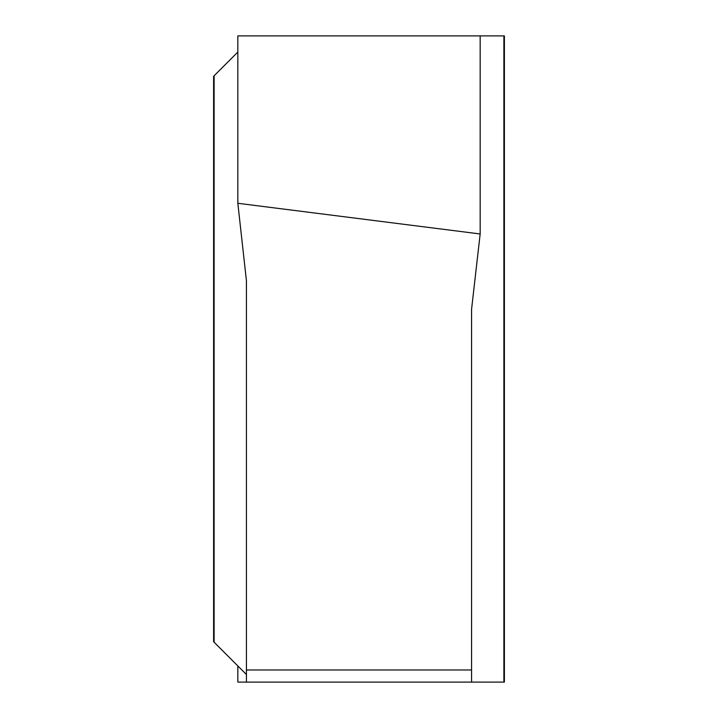 <?xml version="1.0" encoding="UTF-8"?>
<svg xmlns="http://www.w3.org/2000/svg" width="718" height="718" viewBox="0 0 718 718"><rect width="100%" height="100%" fill="white"/><g stroke="black" fill="none" stroke-linecap="round" stroke-linejoin="round"><path stroke-width="1.08" d="M214.117 75.776L213.605 76.287L213.605 641.712L214.117 642.224L214.117 75.776L237.837 52.055M246.427 674.534L214.117 642.224M503.883 35.9L503.883 682.1L504.395 682.1L504.395 35.9L237.837 35.9L237.837 203.284L246.427 280.729L246.427 682.1L237.837 682.1L237.837 665.945M503.883 682.1L246.427 682.1M471.573 682.1L471.573 309.252L480.162 233.969L237.837 203.284M480.162 35.9L480.162 233.969M471.573 669.984L246.427 669.984"/></g></svg>
